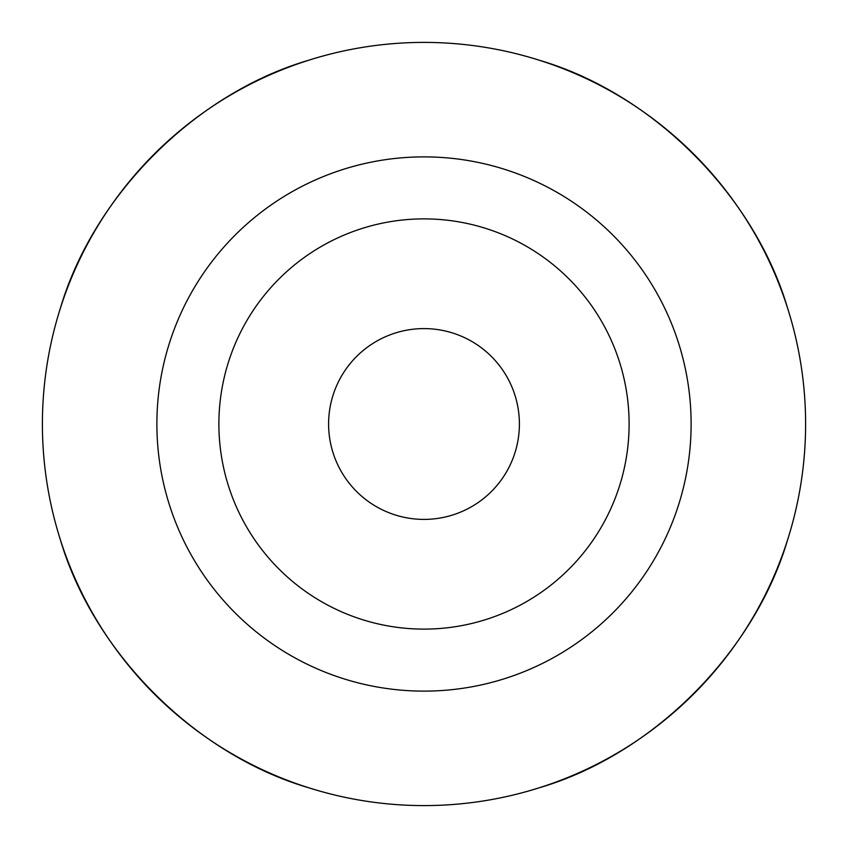 <?xml version="1.0" encoding="UTF-8"?>
<svg xmlns="http://www.w3.org/2000/svg" width="848" height="848" viewBox="0 0 848 848"><rect width="100%" height="100%" fill="white"/><g stroke="black" fill="none" stroke-linecap="round" stroke-linejoin="round"><path stroke-width="1.27" d="M519.4 424A95.4 95.4 0 0 1 424 519.4A95.4 95.4 0 0 1 328.6 424A95.4 95.4 0 0 1 424 328.6A95.4 95.4 0 0 1 519.4 424M539.201 60.208C652.494 93.28 754.72 195.506 787.792 308.799M60.208 308.799C93.28 195.506 195.506 93.28 308.799 60.208M805.6 424A381.6 381.6 0 0 0 424 42.4A381.6 381.6 0 0 0 42.4 424A381.6 381.6 0 0 0 424 805.6A381.6 381.6 0 0 0 805.6 424M691.12 424A267.12 267.12 0 0 0 424 156.88A267.12 267.12 0 0 0 156.88 424A267.12 267.12 0 0 0 424 691.12A267.12 267.12 0 0 0 691.12 424M629.11 424A205.11 205.11 0 0 0 424 218.89A205.11 205.11 0 0 0 218.89 424A205.11 205.11 0 0 0 424 629.11A205.11 205.11 0 0 0 629.11 424M787.792 539.201C754.72 652.494 652.494 754.72 539.201 787.792M308.799 787.792C195.506 754.72 93.28 652.494 60.208 539.201"/></g></svg>

